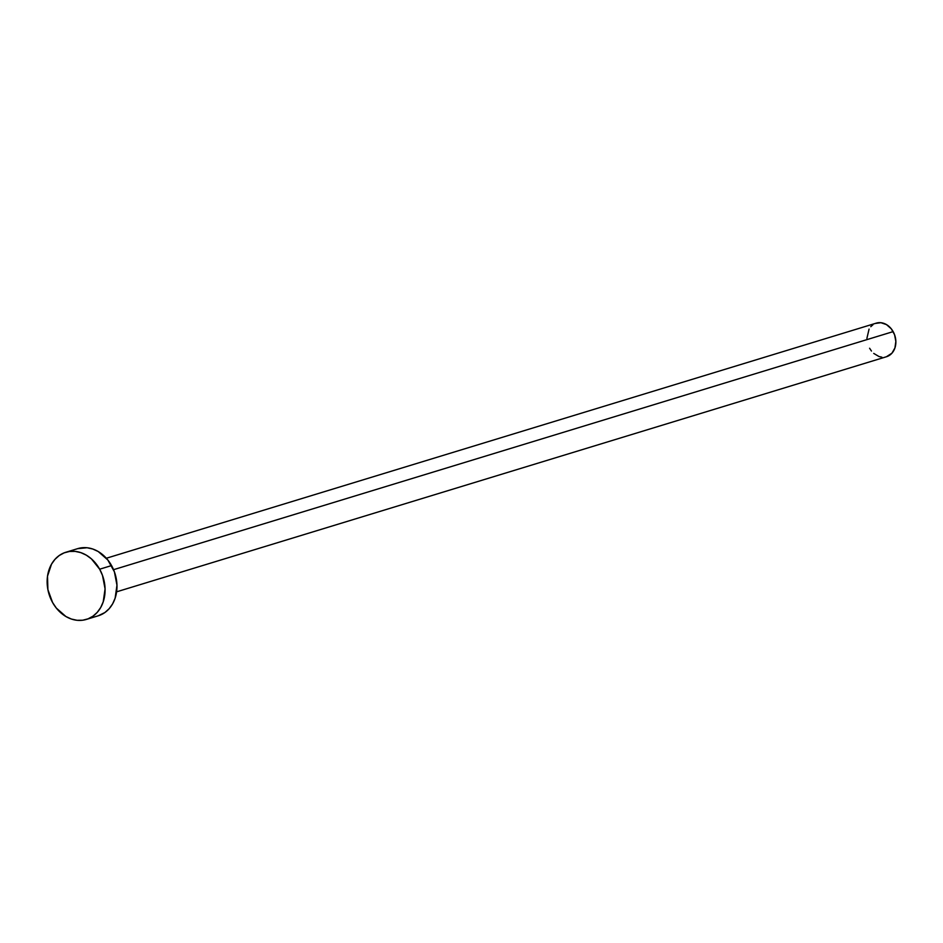 <?xml version="1.0" encoding="UTF-8"?>
<svg xmlns="http://www.w3.org/2000/svg" width="943" height="943" viewBox="0 0 943 943"><rect width="100%" height="100%" fill="white"/><g stroke="black" fill="none" stroke-linecap="round" stroke-linejoin="round"><path stroke-width="1.41" d="M116.602 591.827L886.503 356.725A17.552 14.169 -107 0 0 893.151 331.618L113.573 569.678L893.151 331.618A17.552 14.169 -107 0 0 876.247 323.143L106.347 558.244M86.367 619.421L98.261 615.791A35.115 28.337 -107 0 0 111.557 565.576L99.663 569.207L111.557 565.576A35.115 28.337 -107 0 0 77.75 548.626L65.857 552.256A35.115 28.337 73 0 1 99.663 569.207A35.115 28.337 73 0 1 86.367 619.421A35.115 28.337 73 0 1 52.56 602.471A35.115 28.337 73 0 1 65.857 552.256M77.644 548.661L87.062 547.753L92.732 549.003L98.213 551.525L107.82 559.977L114.398 571.812L116.967 585.226L115.129 598.18L112.618 603.862L109.164 608.707L104.885 612.537L98.143 615.826M52.56 602.471L47.893 589.599L47.515 576.161L51.5 564.185L54.965 559.34L59.232 555.521L64.148 552.857L69.523 551.455L75.157 551.384L80.827 552.633L86.32 555.168L91.412 558.869L99.663 569.207L102.504 575.442L105.074 588.856L103.223 601.811L100.712 607.492L97.259 612.337L92.992 616.168L88.064 618.832L82.689 620.223L77.055 620.294L71.397 619.044L65.904 616.522L56.309 608.07L52.56 602.471M875.387 323.437L880.892 322.706L886.467 324.592L891.276 328.812L894.565 334.73L895.85 341.437L894.931 347.92L891.948 353.177L886.444 356.737M881.846 357.161L879.006 356.537L873.725 353.413M871.462 351.044L869.599 348.25M866.888 338.419L869.069 329.107M870.79 326.679L872.935 324.769"/></g></svg>
